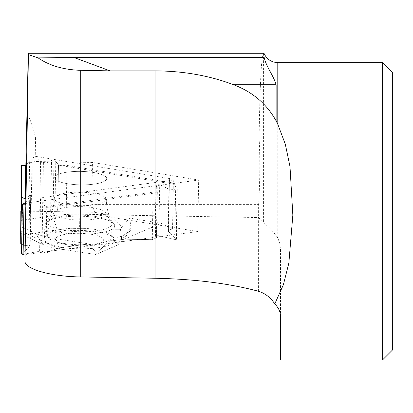 <?xml version="1.0" encoding="UTF-8"?>
<svg xmlns="http://www.w3.org/2000/svg" width="413" height="413" viewBox="0 0 413 413"><rect width="100%" height="100%" fill="white"/><g stroke="black" fill="none" stroke-linecap="round" stroke-linejoin="round"><path stroke-width="0.31" stroke-dasharray="2.06 1.55" d="M106.693 178.55A26.014 6.732 1 0 0 80.742 171.395A26.014 6.732 1 0 0 54.671 177.673A26.014 6.732 1 0 0 80.561 184.859A26.014 6.732 1 0 0 106.693 178.581A26.014 6.732 1 0 0 106.693 178.55A26.014 6.732 -179 0 1 106.693 178.581A26.014 6.732 -179 0 1 80.561 184.859A26.014 6.732 -179 0 1 54.671 177.673A26.014 6.732 -179 0 1 80.742 171.395A26.014 6.732 -179 0 1 106.693 178.55M106.079 213.764A26.014 6.732 1 0 0 105.785 212.747A26.014 6.732 1 0 0 80.122 206.608A26.014 6.732 1 0 0 80.065 206.608A26.014 6.732 1 0 0 54.387 211.848A26.014 6.732 1 0 0 54.051 212.886A26.014 6.732 1 0 0 79.946 220.072A26.014 6.732 1 0 0 106.079 213.795A26.014 6.732 1 0 0 106.079 213.764M382.526 359.95L382.526 62.626M392.35 72.451L392.35 350.126M25.869 163.765L35.157 161.514L92.466 162.448L91.727 204.595L258.61 204.595L258.615 217.537L263.427 223.072C267.418 225.322 272.203 230.263 277.789 237.888L279.88 243.737L280.541 250.133L280.551 359.95M263.649 53.282L263.427 53.344C261.367 53.866 259.813 88.372 259.137 137.983L35.564 137.983C33.572 128.686 30.634 120.204 26.762 112.543M35.564 137.983L35.157 161.514M264.165 57.417L264.005 53.329M259.137 137.983C260.164 160.125 259.989 182.329 258.61 204.595M258.574 291.294L258.626 217.553L95.935 214.677L91.727 204.595M280.494 316.678L280.541 250.133M95.935 214.677L197.765 231.554L24.971 254.563M25.869 203.057L198.663 180.047L92.466 162.448M197.765 231.554L198.663 180.047M79.663 233.345A24.155 6.252 -179 0 1 102.419 237.909A24.155 6.252 -179 0 1 94.649 244.733A24.155 6.252 -179 0 1 64.397 244.202A24.155 6.252 -179 0 1 56.849 237.129A24.155 6.252 -179 0 1 79.663 233.345M79.735 228.177A32.054 8.296 -179 0 1 111.711 237.031A32.054 8.296 -179 0 1 106.126 241.584A32.054 8.296 -179 0 1 53.04 240.66A32.054 8.296 -179 0 1 47.614 235.916A32.054 8.296 -179 0 1 79.735 228.177M79.962 215.147A32.054 8.296 -179 0 1 111.577 222.71A32.054 8.296 -179 0 1 111.938 224.001A32.054 8.296 -179 0 1 79.745 231.739A32.054 8.296 -179 0 1 47.841 222.886A32.054 8.296 -179 0 1 48.249 221.605A32.054 8.296 -179 0 1 79.962 215.147M25.869 164.932L32.839 157.761L32.839 197.817L25.849 204.29M25.869 202.148L31.073 194.802L29.746 195.261L25.869 198.622M32.839 197.817L39.08 197.966L40.531 198.746L42.818 201.436L44.893 206.577L156.806 191.673L157.358 190.92L155.959 187.512L157.296 184.885L159.712 184.565L170.27 189.882L176.475 189.056L173.083 180.125L170.125 178.648L169.072 179.655L171.493 183.857L59.58 165.308L58.507 164.766L55.786 161.736L53.943 160.807L51.532 160.404L46.117 163.078L39.911 162.046L36.122 156.439L32.839 157.761M170.125 178.648L36.122 156.439M39.08 197.966L173.083 180.125M156.806 191.673L153.089 193.279L46.752 207.44L45.951 253.076L41.95 251.218L39.617 251.161L24.981 254.016L39.617 251.161L41.95 251.218L45.951 253.076L57.598 248.074L88.945 243.897L96.399 253.024L109.517 241.161L124.261 239.194L152.278 239.654L156.537 237.816L155.479 236.066L156.408 235.668L158.819 235.704L174.771 239.555L176.227 238.962L168.504 231.461L168.55 230.418L172.557 228.688L161.034 223.309L129.682 218.11L121.876 226.99L109.109 214.703L94.365 212.261L20.769 211.064M39.911 162.046L40.593 161.772A1.652 0.428 -179 0 1 43.432 161.829L46.117 163.078M172.557 228.688L161.034 223.309L124.261 239.194L152.278 239.654L156.537 237.816L155.107 236.515L156.408 235.668L158.819 235.704L174.771 239.555L176.423 239.313L168.179 230.867L172.557 228.688L173.352 183.052L171.493 183.857M176.475 189.056L177.094 189.361A1.652 0.428 -179 0 1 177.291 189.567A1.652 0.428 -179 0 1 175.639 189.97L170.27 189.882M23.143 252.472L29.803 246.659L29.808 245.575L28.879 245.141L25.012 245.559L21.683 244.016L25.012 245.559L28.879 245.141L30.18 246.045L21.507 254.072M46.752 207.44L44.893 206.577M59.58 165.308L67.014 165.427L173.352 183.052M45.951 253.076L57.598 248.074L20.826 230.986M124.261 239.194L109.517 241.161L96.399 253.024L88.945 243.897L57.598 248.074M153.089 193.279L152.278 239.654M94.365 212.261L109.109 214.703L121.876 226.99L129.682 218.11L161.034 223.309M67.014 165.427L66.204 211.802M115.093 240.175A35.492 9.184 -179 0 1 79.322 248.776A35.492 9.184 -179 0 1 44.124 238.869A35.492 9.184 -179 0 1 79.766 230.413A35.492 9.184 -179 0 1 115.093 240.108A35.492 9.184 -179 0 1 115.093 240.175M59.756 248.936L95.806 254.485L116.466 245.559A42.286 10.944 1 0 0 121.076 242.405A42.286 10.944 1 0 0 121.866 239.901L120.457 229.287L79.115 228.642A42.286 10.944 1 0 0 57.2 229.948L22.555 234.961L43.241 244.584A42.286 10.944 1 0 0 59.756 248.936L55.781 238.791L88.945 243.897M43.241 244.584L22.576 234.987M79.115 228.642L120.441 229.318M116.466 245.559L95.806 254.485M22.555 234.961L20.815 233.04M20.826 220.434L52.683 215.798L57.2 229.948M109.109 214.703L79.817 214.228A51.212 13.252 1 0 0 52.683 215.798M121.876 226.99L120.457 229.287M129.682 218.11L130.993 227.852L121.866 239.901M109.517 241.161L124.163 234.832A51.212 13.252 1 0 0 130.043 230.882A51.212 13.252 1 0 0 130.993 227.852M96.399 253.024L95.816 254.47M20.826 226.582L35.472 233.386A51.212 13.252 1 0 0 55.781 238.791M114.695 225.803A34.842 9.019 1 0 0 114.695 225.741A34.842 9.019 1 0 0 114.065 224.083A34.842 9.019 1 0 0 80.014 216.221A34.842 9.019 1 0 0 45.714 222.891A34.842 9.019 1 0 0 45.027 224.522A34.842 9.019 1 0 0 79.575 234.248A34.842 9.019 1 0 0 114.695 225.803M58.512 164.73L57.691 211.662L58.507 164.766M156.537 237.816L157.358 190.92M25.012 245.559L25.766 202.293M263.427 53.344L263.427 223.072M277.789 237.888L277.789 62.626M50.639 211.549L51.532 160.404M53.06 211.585L53.943 160.807M28.776 211.193L29.643 161.411M31.135 211.229L32.054 158.819M39.731 211.368L40.593 161.772M168.55 230.418L169.423 180.636M168.504 231.461L169.418 179.051M176.227 238.962L177.094 189.361M158.819 235.704L159.712 184.565M156.408 235.668L157.296 184.885M41.95 251.218L42.818 201.436M39.617 251.161L40.531 198.746M29.803 246.659L30.691 195.514M29.808 245.575L30.691 194.797M79.817 214.228L79.606 228.626M124.163 234.832L116.239 245.642M35.472 233.386L42.978 244.45M106.332 199.35A26.014 6.732 1 0 0 80.375 192.195A26.014 6.732 1 0 0 54.304 198.472A26.014 6.732 1 0 0 80.199 205.659A26.014 6.732 1 0 0 106.332 199.381A26.014 6.732 1 0 0 106.332 199.35M54.919 211.616L55.786 161.736M42.57 211.415L43.432 161.829M155.479 236.066L156.351 186.186M174.771 239.555L175.639 189.97M21.729 253.706L22.596 204.12M28.879 245.141L29.746 195.261M45.714 222.891C51.145 215.916 54.01 207.775 54.304 198.472L54.051 212.886M114.065 224.083C109.099 217.362 106.518 209.37 106.322 200.104L106.079 213.795M28.26 53.334L263.509 53.334M28.29 53.339L263.69 53.339M53.04 240.66A74.33 74.33 0 0 0 64.397 244.202M94.649 244.733A74.33 74.33 0 0 0 106.126 241.584M47.841 222.886L47.614 235.916M111.938 224.001L111.711 237.031M54.387 211.848L48.249 221.605M105.785 212.747L111.577 222.71M168.179 230.867L169.072 179.655M30.18 246.045L31.073 194.802M121.076 242.405L130.043 230.882M45.027 224.522L44.124 238.869M114.695 225.741L115.093 240.108M155.107 236.515L155.959 187.512M176.423 239.313L177.291 189.567"/><path stroke-width="0.62" d="M382.526 359.95L392.35 350.126L392.35 72.451L382.526 62.626L382.526 359.95L280.51 359.95M28.26 53.256L25.869 163.765L25.869 203.057L24.971 261.031L28.414 54.614L38.125 57.913L73.788 57.417L264.165 57.417C266.148 66.73 273.52 75.517 276.132 84.742L276.132 120.911C266.746 103.957 252.57 91.903 233.603 84.742C209.505 75.61 183.32 70.984 155.051 70.871L110.023 70.871L73.788 57.417M28.337 53.05L28.414 54.614M280.551 359.95L280.494 316.678C280.608 312.12 278.698 307.866 274.774 303.911L283.37 284.758L288.852 263.102L292.843 215.163L289.998 166.553L285.311 144.204L277.789 124.267L277.789 62.626C271.31 62.322 266.715 59.224 264.005 53.329L263.649 53.282M24.971 261.031C24.346 269.008 50.918 276.591 80.721 276.942L155.051 278.238C194.982 279.1 229.489 283.452 258.574 291.294C265.192 293.349 270.592 297.551 274.774 303.911M38.125 57.913C49.431 65.652 63.628 69.787 80.721 70.318L80.721 276.942M110.023 70.871L80.721 70.318M277.789 124.267L276.132 120.911M25.849 204.29L25.281 204.817L23.98 204.786A1.652 0.428 -179 0 1 22.374 204.327A1.652 0.428 -179 0 1 22.596 204.12L25.281 202.959L25.869 202.148M25.281 165.484L25.281 198.937L21.564 197.207L21.564 165.422L25.281 165.484L25.869 164.932M25.869 198.622L25.281 198.937M25.281 202.959L25.281 204.817M22.374 204.327L21.507 254.072L23.113 254.382L24.981 254.016L23.113 254.382L21.729 253.706L23.143 252.472M21.564 197.207L20.753 243.582L21.683 244.016L20.753 243.582L20.65 232.855L21.564 165.422M20.753 243.582L20.826 211.064M25.766 202.293L25.828 198.663M233.603 84.742L276.132 84.742M155.051 70.871L155.051 278.238M23.113 254.382L23.98 204.786M28.337 53.282L263.938 53.282M277.789 62.626L382.526 62.626"/></g></svg>
